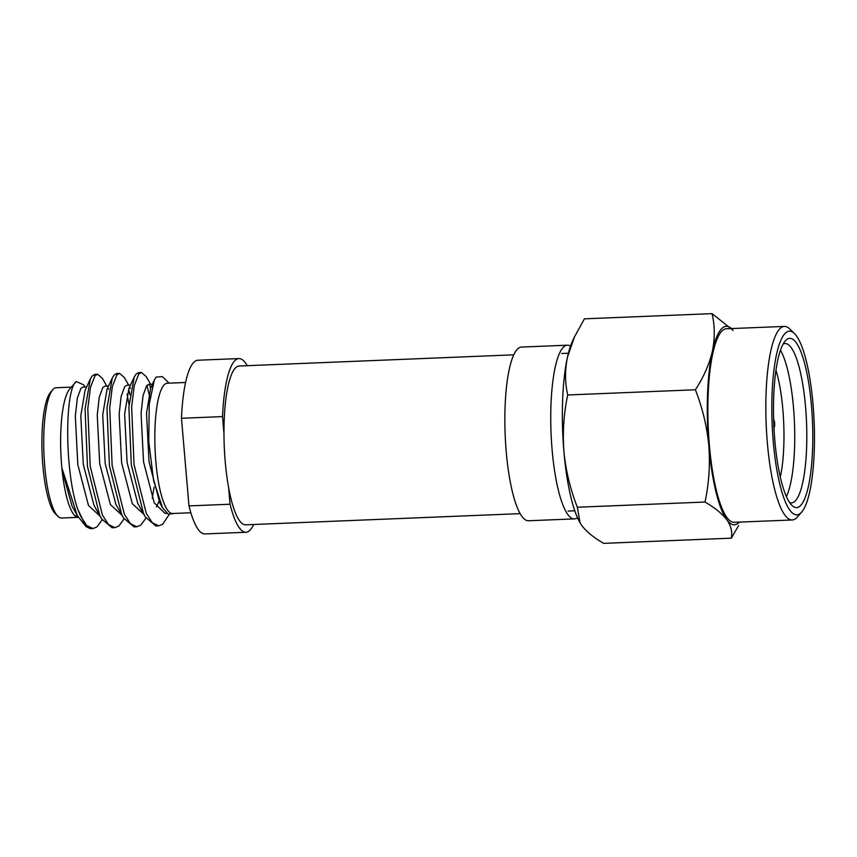 <?xml version="1.0" encoding="UTF-8"?>
<svg xmlns="http://www.w3.org/2000/svg" width="857" height="857" viewBox="0 0 857 857"><rect width="100%" height="100%" fill="white"/><g stroke="black" fill="none" stroke-linecap="round" stroke-linejoin="round"><path stroke-width="1.29" d="M733.089 330.32L712.081 313.641C714.867 325.831 714.963 338.397 712.371 351.359C709.275 364.332 703.618 377.144 695.391 389.774C702.461 407.846 706.939 426.443 708.825 445.554C710.228 464.687 708.953 483.509 705.011 502.031C714.813 507.698 722.076 513.6 726.8 519.749A99.337 22.732 87.7 0 0 738.67 522.77A99.337 22.732 87.7 0 0 739.323 522.117M731.449 328.574A99.337 22.732 87.7 0 0 712.371 351.359A99.337 22.732 87.7 0 0 708.825 445.554A99.337 22.732 87.7 0 0 726.8 519.749C731.042 525.909 732.553 532.047 731.332 538.164L738.584 525.598M773.25 441.494A91.881 21.029 87.7 0 0 800.856 512.925A91.881 21.029 87.7 0 0 801.713 512.025A91.881 21.029 87.7 0 0 814.15 422.137A91.881 21.029 87.7 0 0 794.45 333.555A91.881 21.029 87.7 0 0 785.43 333.062A91.881 21.029 87.7 0 0 773.25 441.494M794.45 333.555L789.683 328.917A96.852 22.164 87.7 0 0 784.369 326.421A96.852 22.164 87.7 0 0 780.181 328.402A96.852 22.164 87.7 0 0 767.336 442.694A96.852 22.164 87.7 0 0 792.254 519.963A96.852 22.164 87.7 0 0 796.442 517.982A96.852 22.164 87.7 0 0 797.342 517.039L801.713 512.025M800.245 505.876A84.682 19.379 -92.3 0 1 791.943 505.416A84.682 19.379 -92.3 0 1 774.803 440.048A84.682 19.379 -92.3 0 1 785.248 340.936A84.682 19.379 -92.3 0 1 786.04 340.111A84.682 19.379 -92.3 0 1 811.483 405.939A84.682 19.379 -92.3 0 1 800.245 505.876M783.084 344.107A79.712 18.243 -92.3 0 1 785.066 343.539A79.712 18.243 -92.3 0 1 806.137 414.756A79.712 18.243 -92.3 0 1 794.996 501.206A79.712 18.243 -92.3 0 1 791.557 502.845A79.712 18.243 -92.3 0 1 789.533 502.438M712.081 313.641L584.42 318.836L574.469 336.908L567.441 357.262A99.337 22.732 -92.3 0 1 572.476 341.172L574.447 336.908M731.332 538.164L603.671 543.359C593.869 537.693 586.606 531.79 581.871 525.641L580.06 522.834L577.339 507.237L705.011 502.031M695.391 389.774L567.72 394.97C563.777 413.492 562.513 432.324 563.906 451.457C565.791 470.557 570.269 489.154 577.339 507.237M580.189 523.049A99.337 22.732 87.7 0 1 579.857 522.481A99.337 22.732 87.7 0 1 563.906 451.457A99.337 22.732 87.7 0 1 567.441 357.262C564.838 370.213 564.934 382.79 567.72 394.97M773.946 427.504A3.728 0.857 87.7 0 0 774.085 427.461A3.728 0.857 87.7 0 0 774.128 427.429A3.728 0.857 -92.3 0 0 774.664 423.637A3.728 0.857 -92.3 0 0 773.785 420.091L773.646 420.016A3.728 0.857 -92.3 0 1 773.785 420.091M775.96 370.149A70.777 16.197 -92.3 0 1 780.309 477.06M780.448 350.202A79.712 18.243 -92.3 0 1 794.46 422.94A79.712 18.243 -92.3 0 1 786.405 496.578M792.254 519.963L734.278 522.32A96.852 22.164 87.7 0 1 708.685 435.795A96.852 22.164 87.7 0 1 722.215 330.759A96.852 22.164 -92.3 0 1 726.404 328.777L784.369 326.421M520.21 513.632L245.648 524.816A79.465 18.19 -92.3 0 1 228.605 487.483L230.04 504.227A86.921 19.893 87.7 0 0 245.948 532.261A86.921 19.893 87.7 0 0 249.708 530.483A86.921 19.893 87.7 0 0 253.704 524.484M190.865 512.754L172.611 513.493A65.186 14.912 -92.3 0 1 155.374 455.26A65.186 14.912 -92.3 0 1 164.48 384.557A65.186 14.912 87.7 0 1 167.308 383.229L185.562 382.49M174.196 513.429L168.39 514.275L162.53 507.783L153.553 480.359L148.775 441.58L149.236 404.3L154.303 380.133L156.103 377.112L162.337 376.587L169.075 383.154M84.875 386.978L83.665 384.847L76.294 381.515L69.674 389.035A65.186 14.912 -92.3 0 0 61.865 467.858A65.186 14.912 -92.3 0 0 74.827 515.646A65.186 14.912 -92.3 0 0 78.319 517.339L61.5 518.024A65.186 14.912 -92.3 0 1 57.922 516.332A65.186 14.912 -92.3 0 1 44.725 466.015A65.186 14.912 -92.3 0 1 52.759 389.721A65.186 14.912 -92.3 0 1 53.37 389.089A65.186 14.912 -92.3 0 1 56.187 387.75L71.324 387.139M57.922 516.332L55.534 514.018A62.7 14.344 -92.3 0 1 42.85 465.608A62.7 14.344 -92.3 0 1 50.584 392.227L52.759 389.721M150.618 384.311L146.226 376.587L141.448 372.474L138.78 374.027L134.26 385.639L131.624 406.946L134.046 464.644L146.236 513.268L152.3 522.727L158.663 525.866L162.659 524.27L169.129 514.575M141.448 372.474L138.705 372.591L136.038 374.134L134.206 377.123L128.882 407.054L131.303 464.762L143.494 513.386L145.401 517.092L155.92 525.984L158.663 525.866M128.7 385.2L124.319 377.476L119.53 373.363L116.873 374.916L112.353 386.528L109.707 407.836L112.138 465.544L124.329 514.168L130.382 523.627L136.756 526.766L140.741 525.159L145.979 518.078M119.53 373.363L116.798 373.481L114.131 375.023L112.288 378.023L106.975 407.943L109.396 465.651L121.587 514.275L123.483 517.982L134.013 526.873L136.756 526.766M106.793 386.089L102.401 378.376L97.623 374.263L94.956 375.805L90.435 387.418L87.8 408.725L90.221 466.433L102.412 515.057L108.475 524.516L114.838 527.655L118.834 526.048L124.061 518.967M97.623 374.263L94.881 374.37L92.213 375.923L90.381 378.912L85.057 408.843L87.489 466.54L99.669 515.164L101.576 518.871L112.106 527.762L114.838 527.655M152.235 498.238L154.121 487.097M150.564 388.189L149.482 384.472M149.954 397.916L146.975 385.318M130.007 394.777L128.657 389.078M129.032 404.772L127.082 394.049M92.931 528.544L90.36 528.651L86.129 526.659L77.698 509.122L80.504 515.946L86.557 525.405L92.931 528.544L96.916 526.948L102.154 519.867M513.739 354.83L239.189 366.014A79.465 18.19 87.7 0 0 235.75 367.642A79.465 18.19 -92.3 0 0 223.966 433.353L222.531 416.598L181.47 418.27A86.921 19.893 -92.3 0 1 197.817 360.24L238.878 358.569A86.921 19.893 87.7 0 0 222.531 416.598M86.129 526.659L77.269 515.56L61.865 467.858M76.294 381.515C64.811 388.96 64.414 471.404 77.698 509.122M245.948 532.261L204.887 533.932A86.921 19.893 -92.3 0 1 188.979 505.898L181.47 418.27M247.234 365.682A86.921 19.893 87.7 0 0 238.878 358.569M230.04 504.227L188.979 505.898M228.605 487.483A79.465 18.19 -92.3 0 1 223.966 433.353M528.565 520.756A86.921 19.893 -92.3 0 1 505.587 443.112A86.921 19.893 -92.3 0 1 517.735 348.842A86.921 19.893 87.7 0 1 521.495 347.064L567.388 345.2A86.921 19.893 87.7 0 0 563.627 346.978A86.921 19.893 -92.3 0 0 551.479 441.237A86.921 19.893 -92.3 0 0 574.458 518.881L528.565 520.756M577.489 517.714A86.921 19.893 -92.3 0 1 574.458 518.881M570.505 346.121A86.921 19.893 87.7 0 0 567.388 345.2M74.634 515.453L78.083 516.942M86.653 386.914L83.054 387.053L80.912 388.35L77.334 398.119L75.33 416.041L77.805 464.59L88.496 505.491L99.969 516.053M108.625 389.303L107.768 387.985M108.571 386.014L104.972 386.164L102.829 387.46L99.241 397.23L97.237 415.152L99.712 463.701L110.403 504.602L121.887 515.164M130.532 388.414L129.675 387.096M130.478 385.125L126.879 385.275L124.736 386.571L121.158 396.33L119.144 414.252L121.619 462.801L132.31 503.712L143.794 514.275M152.021 386.828L151.593 386.196M152.396 384.236L148.786 384.375L146.654 385.682L143.065 395.441L141.062 413.363L143.537 461.912L154.228 502.823L165.015 513.407L166.622 513.086M62.09 470.15L72.063 506.166L77.269 515.56M90.381 378.912L85.068 390.321L80.804 415.816L83.279 464.365L93.97 505.276L101.576 518.871M112.288 378.023L106.986 389.432L102.711 414.927L105.186 463.476L115.877 504.377L123.483 517.982M134.206 377.123L128.893 388.532L124.629 414.038L127.104 462.587L137.795 503.488L145.401 517.092M156.499 506.958L159.016 501.12M154.303 380.133L150.8 387.643L146.536 413.138L149.011 461.687L159.702 502.598L162.53 507.783M561.678 353.502L568.395 353.234M568.084 511.072L574.801 510.793M166.911 513.332L165.015 513.407"/></g></svg>
